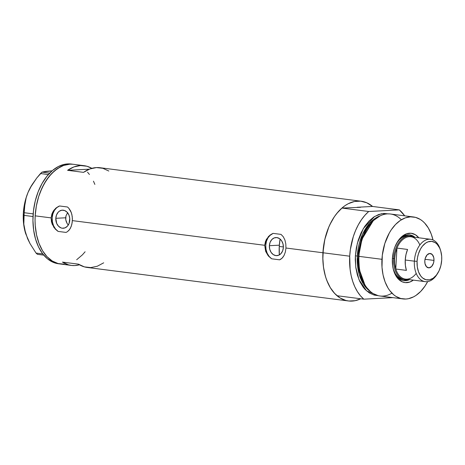 <?xml version="1.0" encoding="UTF-8"?>
<svg xmlns="http://www.w3.org/2000/svg" width="465" height="465" viewBox="0 0 465 465"><rect width="100%" height="100%" fill="white"/><g stroke="black" fill="none" stroke-linecap="round" stroke-linejoin="round"><path stroke-width="0.7" d="M269.386 245.7L279.337 245.183L269.386 245.7L270.107 242.323L271.787 239.591L274.164 237.929L276.878 237.586L279.517 238.615L281.674 240.858L283.028 243.98L283.365 247.496A9.062 7.004 87 0 1 276.849 255.651A9.062 7.004 87 0 1 269.386 245.7A9.062 7.004 87 0 1 275.902 237.551A9.062 7.004 87 0 1 283.365 247.496L282.644 250.879L280.965 253.605L278.587 255.273L275.873 255.616L273.234 254.582L271.078 252.338L269.723 249.223L269.386 245.7M68.175 224.909L67.065 223.386L68.175 224.909M66.239 221.631L67.065 223.386L65.763 219.736L66.239 221.631M65.67 217.789L65.763 219.736L65.978 215.87L67.669 212.528L65.978 215.87L65.67 217.789L55.806 218.306L65.67 217.789M69.785 220.096A9.062 7.004 87 0 1 63.269 228.251A9.062 7.004 87 0 1 55.806 218.306L56.527 214.923L58.206 212.197L59.328 211.209L61.926 210.186L64.652 210.535L67.1 212.209L68.89 214.94L69.75 218.323L69.064 223.479L67.384 226.211L65.007 227.873L62.293 228.216L60.938 227.867L58.491 226.199L56.701 223.462L55.806 218.306A9.062 7.004 87 0 1 62.322 210.151A9.062 7.004 87 0 1 69.785 220.096M357.248 207.256L372.581 206.454L399.354 209.889A50.272 31.603 -82.7 0 1 404.69 215.83L399.354 209.889L368.699 211.494L364.915 215.278L361.421 219.759L358.294 224.862L355.58 230.495L353.324 236.551L350.366 249.519L349.709 256.198L350.104 269.34L351.145 275.576L352.732 281.435L354.83 286.812L357.405 291.619L360.41 295.757L363.799 299.164L337.02 295.728L333.638 292.322L330.627 288.184L328.052 283.377L325.953 278L324.367 272.141L323.326 265.904L322.844 259.406L323.361 247.851L325.116 238.173L328.011 228.995L329.854 224.7L334.242 216.917L336.741 213.499L342.24 207.785L345.187 205.536L348.221 203.728L354.458 201.496L360.706 201.171L366.722 202.763L372.581 206.454L399.354 209.889L368.699 211.494L341.92 208.058L359.98 207.326L341.92 208.058L338.136 211.842L334.643 216.324L331.516 221.427L328.801 227.06L324.803 239.498L322.931 252.762L349.709 256.198A50.272 31.603 -82.7 0 1 368.699 211.494L341.92 208.058A50.272 31.603 97.3 0 0 322.931 252.762A50.272 31.603 97.3 0 0 337.02 295.728L363.799 299.164A50.272 31.603 -82.7 0 1 349.709 256.198L322.931 252.762L322.809 257.656L323.495 267.206L325.378 276.134L326.75 280.261L330.29 287.626L334.771 293.595L340.02 297.925L345.838 300.46L348.895 301.018L355.144 300.686L360.735 298.774A50.272 31.603 -82.7 0 1 348.401 300.96A50.272 31.603 -82.7 0 1 322.931 252.762L285.952 248.019L285.359 252.001L284.063 255.465L282.673 257.558L280.941 259.115L279.616 259.825L271.711 258.807L269.107 256.407L267.148 253.146L265.992 249.31L265.748 245.235L266.439 241.283L268.003 237.795L270.305 235.081L273.135 233.378A13.776 10.643 -93 0 0 265.748 245.235A13.776 10.643 -93 0 0 271.711 258.807L268.16 255.698L265.643 251.344L264.701 245.293L265.503 241.312L268.584 236.342L273.135 233.378L281.04 234.389L283.33 236.813L284.935 240.08L285.812 243.927L285.952 248.019L285.359 252.001L284.063 255.465L282.127 258.145L279.616 259.825L271.711 258.807L268.811 256.436L265.643 251.344L264.701 245.293L72.371 220.619L71.779 224.601L70.482 228.065L69.093 230.158L67.361 231.721L66.036 232.424L58.131 231.413L55.533 229.013L53.568 225.752L52.411 221.915L52.167 217.841L52.859 213.883L54.422 210.395L56.724 207.681L59.555 205.978A13.776 10.643 -93 0 0 52.167 217.841A13.776 10.643 -93 0 0 58.131 231.413L53.969 227.513L51.47 221.985L51.121 217.893L52.725 212.092L55.69 208.291L59.555 205.978L67.46 206.995L68.686 208.082L70.639 210.953L71.883 214.545L72.395 218.562L72.168 222.659L71.221 226.409L69.599 229.512L67.361 231.721L66.036 232.424L58.131 231.413L55.23 229.042L52.063 223.95L51.121 217.893L35.183 215.847L36.34 206.065L38.676 196.59L40.263 192.08L44.192 183.751L48.994 176.59L54.492 170.87L60.473 166.819L63.577 165.464L69.849 164.18A50.272 31.603 -82.7 0 1 73.447 164.314A50.272 31.603 97.3 0 0 35.183 215.847L51.121 217.893L51.923 213.912L53.766 210.413L56.416 207.692L59.555 205.978L67.46 206.995L68.686 208.082L71.354 212.685L72.232 216.527L72.371 220.619L264.701 245.293L266.306 239.487L269.996 235.092L273.135 233.378L281.04 234.389L283.33 236.813L284.935 240.08L285.812 243.927L285.952 248.019L322.931 252.762A50.272 31.603 -82.7 0 1 361.195 201.229A50.272 31.603 -82.7 0 1 372.581 206.454L357.248 207.256A44.076 27.702 -82.7 0 1 360.41 207.373M67.588 170.318A50.272 31.603 -82.7 0 1 84.072 165.68A50.272 31.603 -82.7 0 1 91.832 168.336L86.874 166.243L80.474 165.546L73.952 166.918L67.588 170.318L89.338 169.179L67.588 170.318L83.531 172.358L67.588 170.318M361.195 201.229L100.01 167.72A50.272 31.603 97.3 0 0 83.531 172.358L89.89 168.964L96.412 167.586L102.812 168.289L108.833 171.033M35.183 215.847A50.272 31.603 97.3 0 0 60.653 264.044A50.272 31.603 -82.7 0 1 35.392 213.005A50.272 31.603 -82.7 0 1 69.849 164.18L72.959 164.255L67.721 163.907L69.849 164.18L63.577 165.464L57.439 168.626L51.673 173.532L46.494 180.007L42.106 187.79L38.676 196.59L36.34 206.065L35.183 215.847L35.061 220.741L35.183 215.847M103.701 262.818L97.336 266.213L90.82 267.59L84.421 266.887L78.399 264.143L62.461 262.097L68.477 264.847L71.651 265.451L74.882 265.544L79.457 264.794A50.272 31.603 -82.7 0 1 71.279 265.41A50.272 31.603 -82.7 0 1 62.461 262.097L78.399 264.143A50.272 31.603 97.3 0 0 87.217 267.456L348.401 300.96M87.519 172.149L89.431 174.468L87.519 172.149M93.459 181.17L94.872 184.419L93.459 181.17M85.107 251.774L82.433 254.826L76.661 259.737L82.433 254.826L85.107 251.774M64.257 264.178L58.09 263.545L52.272 261.016L47.023 256.68L42.542 250.716L39.002 243.346L36.537 234.854L35.253 225.572L35.061 220.741L35.253 225.572L36.537 234.854L39.002 243.346L42.542 250.716L47.023 256.68L52.272 261.016L58.09 263.545L64.257 264.178A50.272 31.603 -82.7 0 1 60.653 264.044L71.279 265.41M84.072 165.68L71.325 164.04A50.272 31.603 97.3 0 0 67.721 163.907A50.272 31.603 97.3 0 0 33.271 212.732A50.272 31.603 97.3 0 0 58.526 263.771L60.653 264.044M25.72 233.779L23.814 224.171L24.186 212.72L33.172 213.871L24.186 212.72L24.994 202.833L26.168 197.741L27.981 192.574L31.794 185.122A41.321 25.97 97.3 0 0 27.981 192.574A41.321 25.97 97.3 0 0 25.604 233.401A41.321 25.97 97.3 0 0 25.685 233.668L29.993 243.544L36.038 253.076L42.797 253.942L36.038 253.076L37.427 254.326L43.762 255.14L37.427 254.326L36.038 253.076L29.993 243.544L27.575 238.644L24.447 228.844L23.814 224.171L24.041 215.376L33.009 216.527L24.041 215.376L24.372 207.814L26.168 197.741L27.981 192.574L30.394 187.558L36.758 178.008L40.484 173.538L48.354 174.549L40.484 173.538L42.024 172.131L52.109 170.824M32.143 184.559L36.758 178.008L42.024 172.131L49.685 173.119L42.024 172.131L45.762 171.37L51.818 170.835L48.377 171.364M25.685 233.668L23.622 223.892L23.326 213.301L23.849 207.925L26.197 197.474L27.981 192.574L31.829 185.064M70.831 163.982L64.583 164.314L58.352 166.546L52.371 170.597L46.872 176.316L42.065 183.477L38.142 191.807L35.241 200.99L33.486 210.668L32.939 220.468L33.62 230.018L35.503 238.952L38.519 246.915L42.548 253.617L47.436 258.79L52.998 262.237L59.02 263.829M393.582 270.281A23.07 14.502 97.3 0 0 409.496 279.634A23.07 14.502 -82.7 0 1 403.823 280.639A23.07 14.502 -82.7 0 1 393.582 270.281M413.368 280.128A24.86 15.63 -82.7 0 1 393.75 270.851A24.86 15.63 -82.7 0 1 392.384 258.761L393.46 251.548L394.895 247.008L397.976 241.033L401.934 236.516L406.422 233.843L411.06 233.25L415.448 234.773L418.802 237.778A24.86 15.63 -82.7 0 0 397.476 241.806A24.86 15.63 -82.7 0 0 392.384 258.761L392.658 265.904L393.593 270.316L395.081 274.257L398.238 278.954L402.242 281.837L405.218 282.621L409.863 282.023L413.368 280.128M403.213 279.523A22.041 13.851 -82.7 0 1 393.303 269.241L395.273 273.676L397.238 276.291L399.54 278.192L403.428 279.546M403.451 280.587A23.07 14.502 97.3 0 0 408.752 279.541M279.314 254.971L279.256 246.45L280.07 239.033A44.076 27.702 97.3 0 0 279.256 246.45L283.383 246.979L279.256 246.45A44.076 27.702 97.3 0 0 279.314 254.925M373.319 220.776L372.698 221.381A40.455 25.43 97.3 0 0 358.649 256.221L358.968 256.36A41.321 25.97 -82.7 0 1 373.319 220.776A41.321 25.97 -82.7 0 1 401.359 219.776M364.484 284.138L359.195 269.462L358.457 256.134A39.944 25.11 -82.7 0 1 372.512 221.561L361.712 239.382L358.457 256.134L357.318 255.988L359.183 274.274L363.357 284.005L370.419 291.567A39.944 25.11 97.3 0 1 357.318 255.988L358.457 256.134A39.944 25.11 -82.7 0 0 364.484 284.138M413.397 216.952A41.321 25.97 -82.7 0 1 433.002 239.957L431.195 233.965L428.288 227.908L424.603 223.002L422.516 221.044L420.29 219.439L415.507 217.358L410.438 216.841L405.282 217.893L400.243 220.491L395.5 224.525L391.245 229.844L389.35 232.924L384.822 243.474L382.3 255.273L382.003 267.299L383.061 274.931L385.084 281.906L387.996 287.963L389.751 290.573L393.768 294.827L395.994 296.426L400.778 298.507L405.846 299.03L408.421 298.699L413.548 296.862L416.041 295.38L420.784 291.346L425.039 286.022L427.661 281.604A41.321 25.97 -82.7 0 1 402.882 298.919A41.321 25.97 -82.7 0 1 381.951 259.307L358.968 256.36L381.951 259.307A41.321 25.97 -82.7 0 1 413.397 216.952L390.42 213.999A41.321 25.97 97.3 0 0 358.968 256.36L358.649 256.221L359.404 269.793L364.845 284.725A40.455 25.43 97.3 0 1 364.618 284.359A40.455 25.43 97.3 0 1 358.649 256.221L361.968 239.173L373.006 221.084M388.612 213.871L381.538 213.714L374.546 216.521L363.368 228.513L357.37 243.154L355.382 255.901L355.283 259.923L355.847 267.77L357.393 275.111L359.869 281.656L363.182 287.167L365.112 289.463L369.431 293.02L374.215 295.101L378.126 295.641L366.548 290.852L359.003 279.715L355.754 267.073L355.382 255.901L357.318 255.988L355.382 255.901L356.335 247.857L358.259 240.068L361.073 232.837L364.682 226.438L368.937 221.119L373.674 217.085L378.719 214.487L383.875 213.429L388.938 213.952M400.417 279.506L400.603 279.186M380.132 215.87A39.944 25.11 97.3 0 0 357.318 255.988L362.526 234.337L369.745 223.09L380.132 215.87M363.799 299.164L392.908 297.641L363.799 299.164M391.949 293.148A41.321 25.97 -82.7 0 1 365.066 285.103A41.321 25.97 -82.7 0 1 358.968 256.36A41.321 25.97 97.3 0 0 379.905 295.973L402.882 298.919M414.187 237.185A23.07 14.502 97.3 0 0 409.322 234.837L411.49 235.482L414.187 237.185M397.168 242.312A23.07 14.502 -82.7 0 1 409.694 234.871A23.07 14.502 -82.7 0 1 414.931 237.284A23.07 14.502 97.3 0 0 397.168 242.312M403.306 280.575L406.172 280.424L409.031 279.395M409.613 235.941A22.041 13.851 -82.7 0 0 408.822 235.802L408.822 235.802A22.041 13.851 -82.7 0 0 396.633 243.247L399.272 239.847L401.801 237.691L404.492 236.307L408.607 235.778M437.396 273.775A21.349 13.421 -82.7 0 1 425.19 281.645A21.349 13.421 -82.7 0 1 414.373 261.179L417.082 261.307A19.42 12.206 -82.7 0 1 427.294 242.149A19.42 12.206 -82.7 0 1 440.634 250.571A19.42 12.206 -82.7 0 1 441.704 260.016L441.68 256.262L440.756 250.99L439.594 247.909L437.129 244.241L435.101 242.567L431.677 241.376L428.05 241.841L425.678 243.061L422.418 246.142L420.563 248.909L418.43 253.867L417.529 257.523L417.082 261.307L417.297 266.887L418.558 271.926L420.749 276.001L422.639 278L425.934 279.732L429.526 279.82L433.107 278.262L436.368 275.181L439.03 270.857L440.861 265.649L441.704 260.016A19.42 12.206 -82.7 0 1 437.722 273.263A19.42 12.206 -82.7 0 1 423.917 278.89A19.42 12.206 -82.7 0 1 417.082 261.307L414.373 261.179A21.349 13.421 -82.7 0 1 430.619 239.295A21.349 13.421 -82.7 0 1 440.448 249.996A21.349 13.421 97.3 0 0 440.262 249.38A21.349 13.421 97.3 0 0 425.603 240.12A21.349 13.421 97.3 0 0 414.373 261.179L405.236 260.005L414.373 261.179A21.349 13.421 97.3 0 0 421.883 280.511A21.349 13.421 97.3 0 0 437.065 274.321L437.722 273.263M433.979 260.423A7.231 4.545 -82.7 0 1 428.474 267.834A7.231 4.545 -82.7 0 1 424.807 260.9L425.312 258.133L427.178 254.814L429.794 253.472L432.276 254.547L433.781 257.686L433.979 260.423L433.473 263.19L431.607 266.509L428.992 267.852L426.51 266.776L425.004 263.638L424.807 260.9A7.231 4.545 -82.7 0 1 430.311 253.489A7.231 4.545 -82.7 0 1 433.979 260.423L425.016 259.272L433.979 260.423M430.619 239.295L410.857 236.761A21.349 13.421 97.3 0 0 396.953 248.083L407.578 249.449A21.349 13.421 97.3 0 0 405.236 260.005A21.349 13.421 97.3 0 0 406.41 270.38L395.779 269.02L396.953 248.083L407.578 249.449L405.986 254.57L405.236 260.005L405.381 265.393L406.41 270.38L395.779 269.02A21.349 13.421 -82.7 0 1 394.611 258.645A21.349 13.421 -82.7 0 1 396.953 248.083A21.349 13.421 -82.7 0 1 419.843 245.014M416.204 273.391A21.349 13.421 -82.7 0 1 395.779 269.02L396.953 248.083L395.36 253.21L394.611 258.645L393.64 258.598A22.041 13.851 97.3 0 0 408.299 279.482A22.041 13.851 -82.7 0 1 404.806 279.727A22.041 13.851 -82.7 0 1 393.64 258.598L392.402 258.441L393.64 258.598A22.041 13.851 -82.7 0 1 410.415 236.005A22.041 13.851 -82.7 0 1 413.734 237.127A22.041 13.851 97.3 0 0 393.64 258.598L394.611 258.645L394.75 264.033L395.779 269.02A21.349 13.421 97.3 0 0 405.428 279.11L425.19 281.645M365.066 285.103L364.618 284.359M440.262 249.38L440.634 250.571M408.811 235.802L410.415 236.005"/></g></svg>
